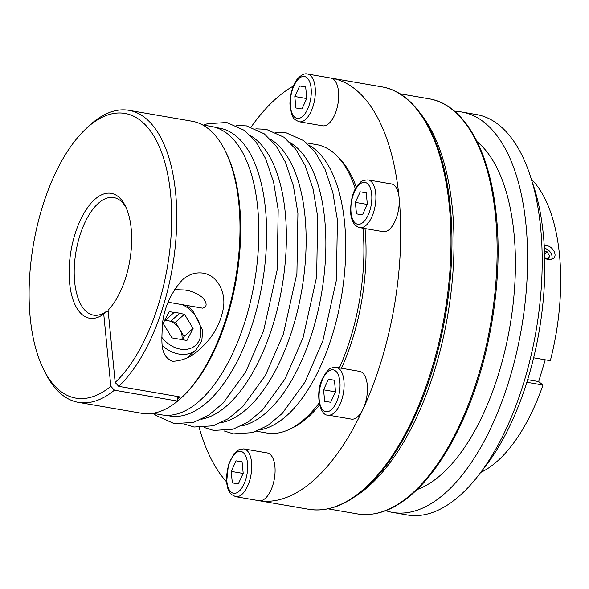 <?xml version="1.0" encoding="UTF-8"?>
<svg xmlns="http://www.w3.org/2000/svg" width="589" height="589" viewBox="0 0 589 589"><rect width="100%" height="100%" fill="white"/><g stroke="black" fill="none" stroke-linecap="round" stroke-linejoin="round"><path stroke-width="0.88" d="M126.039 207.468A59.651 28.044 -80.2 0 0 113.787 197.565A59.651 28.044 -80.2 0 0 76.003 251.569A59.651 28.044 -80.2 0 0 93.482 315.122A59.651 28.044 -80.2 0 0 106.653 311.242A32592.727 24820.607 -131.5 0 1 103.738 314.011L110.828 386.31L114.399 390.19L177.62 401.109L177.267 397.457L178.887 397.737A144.091 67.742 -80.2 0 0 179.873 396.912M103.738 314.011A63.376 29.796 99.8 0 1 71.622 247.52A63.376 29.796 99.8 0 1 125.162 205.627A63.376 29.796 99.8 0 1 108.089 310.167L115.179 382.475A144.46 67.919 -80.2 0 0 170.133 189.791A144.46 67.919 -80.2 0 0 85.552 129.146A144.46 67.919 -80.2 0 0 43.939 370.106A144.46 67.919 -80.2 0 0 110.828 386.31M177.606 400.918A146.322 68.795 -80.2 0 0 181.942 397.266M182.804 396.478A146.322 68.795 -80.2 0 0 239.561 204.758A146.322 68.795 -80.2 0 0 225.219 150.88M177.407 398.922A144.091 67.742 -80.2 0 0 178.887 397.737M106.653 311.242L108.221 311.507M355.358 188.892A146.322 68.795 -80.2 0 0 316.595 144.629L306.53 142.891M256.73 431.273L266.788 433.011A146.322 68.795 -80.2 0 0 319.172 402.979M339.397 367.875A146.322 68.795 -80.2 0 0 362.971 228.193M243.846 448.906A24.23 11.39 99.8 0 1 243.912 448.921A24.23 11.39 99.8 0 1 251.017 474.734A24.23 11.39 99.8 0 1 235.666 496.674L259.013 500.709A24.23 11.39 -80.2 0 0 259.086 500.716A214.359 100.778 -80.2 0 0 363.207 408.744A24.23 11.39 -80.2 0 0 359.614 371.372L336.267 367.337A24.23 11.39 99.8 0 1 343.372 393.157A24.23 11.39 99.8 0 1 328.021 415.098L351.368 419.125A24.23 11.39 -80.2 0 0 363.207 408.744A214.359 100.778 -80.2 0 0 399.062 197.403A24.23 11.39 -80.2 0 0 391.413 183.923L368.066 179.888A24.23 11.39 99.8 0 1 375.171 205.708A24.23 11.39 99.8 0 1 359.82 227.648L383.167 231.676A24.23 11.39 -80.2 0 0 394.976 221.354A24.23 11.39 -80.2 0 0 399.062 197.403A214.359 100.778 -80.2 0 0 331.416 78.146A214.359 100.778 -80.2 0 0 330.819 78.05M181.913 339.617A14.909 11.353 48.5 0 0 179.652 329.199A14.909 11.353 48.5 0 0 170.508 321.38L179.564 313.385L184.504 314.239L193.096 328.493L186.912 340.479L171.936 337.895L163.146 323.317L169.198 311.596L174.138 312.45L165.082 320.445A14.909 11.353 48.5 0 0 164.611 320.475M179.564 313.385A14.909 11.353 48.5 0 0 174.138 312.45M356.338 187.206A144.091 67.742 -80.2 0 0 338.219 157.27M291.4 428.358A144.091 67.742 -80.2 0 0 319.569 404.915M341.458 368.235A144.091 67.742 -80.2 0 0 365.018 228.547M242.064 461.798L236.071 460.848L231.197 471.399L232.331 482.899L238.324 483.849L243.191 473.298L242.064 461.798M242.072 461.886L236.071 460.848M545.34 258.365A4.476 3.409 48.5 0 0 544.796 257.135A4.476 3.409 48.5 0 0 544.722 257.025L545.672 258.6M330.856 78.05L307.51 74.023A24.23 11.39 99.8 0 1 314.629 99.762A24.23 11.39 99.8 0 1 299.337 121.79A24.23 11.39 99.8 0 1 299.264 121.776L322.61 125.81A24.23 11.39 -80.2 0 0 322.676 125.825A24.23 11.39 -80.2 0 0 337.968 103.797A24.23 11.39 -80.2 0 0 330.856 78.05A24.23 11.39 -80.2 0 0 330.782 78.042M118.742 386.355L181.972 397.273A148.192 69.671 -80.2 0 0 239.811 238.287A148.192 69.671 -80.2 0 0 192.08 121.231L128.851 110.312A148.192 69.671 99.8 0 1 176.582 227.369A148.192 69.671 99.8 0 1 118.742 386.355L115.179 382.475M114.399 390.19A148.192 69.671 99.8 0 1 78.418 402.368L141.64 413.287A148.192 69.671 -80.2 0 0 177.62 401.109M417.093 489.569A182.671 85.884 -80.2 0 0 514.013 233.509A182.671 85.884 -80.2 0 0 477.164 141.758M152.816 413.323L161.739 414.87A146.322 68.795 -80.2 0 0 233.067 352.531A146.322 68.795 -80.2 0 0 257.717 207.895A146.322 68.795 -80.2 0 0 211.539 126.488L202.616 124.942M544.626 253.933L547.093 251.753L549.736 256.127L547.91 259.653M544.523 251.312L547.093 251.753M551.569 259.675A7.826 5.964 48.5 0 0 544.383 248.352M546.423 259.05L549.736 256.127M531.705 180.411L532.677 180.58A156.578 73.61 -80.2 0 1 550.332 360.689L533.641 357.803M480.705 472.452A156.578 73.61 -80.2 0 0 542.984 385.044L538.67 381.569L545.237 359.805M538.67 381.569L527.663 379.669M526.861 382.261L542.984 385.044M385.773 510.67A203.176 95.521 -80.2 0 0 392.76 512.459A203.176 95.521 -80.2 0 0 491.808 425.906A203.176 95.521 -80.2 0 0 526.029 225.072A203.176 95.521 -80.2 0 0 461.916 112.035A203.176 95.521 -80.2 0 0 454.737 111.38M392.76 512.459L407.345 514.977A203.176 95.521 -80.2 0 0 506.393 428.424A203.176 95.521 -80.2 0 0 540.621 227.59A203.176 95.521 -80.2 0 0 476.501 114.553L461.916 112.035M193.096 328.493L184.048 336.488L175.448 322.235L170.508 321.38A14.909 11.353 48.5 0 0 167.769 320.622A14.909 11.353 48.5 0 0 165.082 320.445L164.67 320.372M174.234 289.597L184.092 289.965C190.799 290.613 196.991 293.175 202.653 297.659C207.299 303.423 207.254 306.913 202.528 308.143L168.056 302.194M330.679 402.272L335.546 391.722L334.419 380.222L328.426 379.264L323.56 389.815L324.686 401.323L330.679 402.272M334.427 380.303L328.426 379.264M335.48 391.876L323.56 389.815M175.448 322.235L184.504 314.239M260.043 429.852A146.322 68.795 -80.2 0 0 344.609 222.9A146.322 68.795 -80.2 0 0 309.181 145.343M172.82 361.285C183.135 360.785 192.169 356.662 199.921 348.931C212.519 338.012 220.315 324.48 223.327 308.349C226.095 293.175 217.952 275.416 203.161 273.119C195.548 272.066 188.59 274.341 182.288 279.952C169.595 294.529 162.903 310.609 162.196 328.198C161.909 341.34 159.722 356.603 172.82 361.285M257.857 500.51A214.359 100.778 -80.2 0 0 258.453 500.613A214.359 100.778 -80.2 0 0 259.086 500.716A24.23 11.39 -80.2 0 0 274.378 478.688A24.23 11.39 -80.2 0 0 267.259 452.948A24.23 11.39 -80.2 0 0 267.185 452.941M366.225 192.853L360.225 191.815L355.351 202.366L356.485 213.873L362.478 214.823L367.345 204.273L366.218 192.772L360.225 191.815M367.278 204.427L355.351 202.366M199.2 427.629A214.359 100.778 -80.2 0 0 226.463 481.758M293.366 86.046A214.359 100.778 -80.2 0 0 251.113 127.025M306.788 98.407L305.662 86.9L299.668 85.95L294.794 96.5L295.921 108.001L301.921 108.958L306.788 98.407M306.722 98.554L294.794 96.5M544.744 257.901L548.72 259.845L553.27 258.704C558.784 254.5 550.325 243.279 544.258 246.15M243.124 473.453L231.197 471.399M184.048 336.488L182.391 339.698M78.418 402.368A148.192 69.671 99.8 0 1 45.721 373.61L43.939 370.106M85.552 129.146L88.409 126.436A148.192 69.671 99.8 0 1 128.851 110.312M305.669 86.988L299.668 85.95M532.066 181.626A190.129 89.388 99.8 0 1 543.36 234.753A190.129 89.388 99.8 0 1 482.185 470.427M169.706 302.474A26.093 19.871 48.5 0 0 167.821 302.805M161.776 337.306A26.093 19.871 48.5 0 0 198.272 342.062A26.093 19.871 48.5 0 0 182.156 304.623M240.754 451.395A21.248 9.991 -80.2 0 0 226.875 481.463A21.248 9.991 -80.2 0 0 243.964 484.18A21.248 9.991 -80.2 0 0 240.754 451.395M420.524 113.596A210.634 99.026 99.8 0 1 452.367 208.521A210.634 99.026 99.8 0 1 354.291 497.101M328.058 508.852L357.332 513.91A210.634 99.026 -80.2 0 0 460.016 424.176A210.634 99.026 -80.2 0 0 495.496 215.972A210.634 99.026 -80.2 0 0 429.02 98.783L399.747 93.732M241.173 426.024A146.057 68.663 -80.2 0 0 324.738 219.609A146.057 68.663 -80.2 0 0 290.119 142.626M221.435 422.607A146.057 68.663 -80.2 0 0 304.999 216.2A146.057 68.663 -80.2 0 0 270.38 139.218M201.696 419.199A146.057 68.663 -80.2 0 0 285.253 212.784A146.057 68.663 -80.2 0 0 250.634 135.801M162.314 345.603A29.825 22.713 48.5 0 0 196.056 349.859L201.828 340.773L202.645 330.392L192.515 310.293L186.514 305.382M322.787 378.933A21.248 9.991 -80.2 0 0 325.997 411.718A21.248 9.991 -80.2 0 0 339.875 381.65A21.248 9.991 -80.2 0 0 322.787 378.933M351.029 212.438A21.248 9.991 -80.2 0 0 368.118 215.154A21.248 9.991 -80.2 0 0 364.908 182.369A21.248 9.991 -80.2 0 0 351.029 212.438M166.834 415.341A146.057 68.663 -80.2 0 0 239.716 356.279A146.057 68.663 -80.2 0 0 265.514 209.375A146.057 68.663 -80.2 0 0 216.502 127.754M449.319 206.084A214.359 100.778 -80.2 0 0 381.672 86.826C417.461 92.488 444.04 140.042 450.268 206.702C456.814 270.395 444.187 349.616 417.94 409.605C404.547 440.425 388.983 464.824 371.269 482.789C350.33 503.654 329.479 512.489 308.71 509.294A214.359 100.778 -80.2 0 0 413.213 417.976A214.359 100.778 -80.2 0 0 449.319 206.084M297.239 118.404A21.248 9.991 -80.2 0 0 311.117 88.335A21.248 9.991 -80.2 0 0 294.021 85.619A21.248 9.991 -80.2 0 0 297.239 118.404M267.259 452.948L243.809 448.899L239.06 449.591L234.017 453.663L228.414 464.699L226.551 482.693L227.921 488.841L230.152 493.096L231.337 494.429L235.666 496.674M275.623 132.245L285.967 132.724L303.777 140.668L315.49 152.654L324.9 168.933L332.822 192.426L337.409 219.962L336.4 280.173L322.831 340.979L304.866 382.276L282.234 413.441L267.877 425.449L252.806 432.62L233.443 433.872L224.034 430.934M255.876 128.836L266.228 129.308L284.038 137.259L295.744 149.245L305.154 165.524L313.083 189.017L317.662 216.553L316.654 276.764L303.092 337.571L285.128 378.867L262.495 410.032L248.138 422.041L233.067 429.212L213.697 430.463L204.295 427.526M336.267 367.337C327.786 367.86 329.384 369.899 326.299 372.174L322.669 378.138C314.688 393.231 320.041 416.239 328.021 415.098M429.02 98.783C464.206 104.356 490.328 151.086 496.439 216.59C502.873 279.171 490.475 357.008 464.684 415.944C451.52 446.234 436.228 470.206 418.823 487.861C398.245 508.366 377.748 517.046 357.332 513.91M203.448 125.089L207.38 123.734L226.743 122.49L244.553 130.441L256.259 142.428L265.668 158.706L273.598 182.2L278.185 209.736L277.169 269.946L263.607 330.753L245.642 372.049L223.01 403.215L208.653 415.223L193.582 422.394L174.219 423.646L156.409 415.701L153.641 413.471M186.765 358.068L196.056 349.859M368.066 179.888C359.584 180.411 361.182 182.45 358.097 184.725C352.929 190.814 350.448 200.304 350.654 213.174C351.486 221.405 354.541 226.228 359.82 227.648M299.264 121.776C291.445 118.441 293.631 117.056 291.489 113.883L289.921 104.135C290.009 91.538 294.471 82.173 297.533 78.86C301.384 74.766 304.704 73.154 307.51 74.023M236.137 125.428L246.489 125.899L264.292 133.85L276.005 145.836L285.415 162.115L293.337 185.609L297.924 213.144L296.915 273.355L283.346 334.162L265.381 375.458L242.749 406.624L228.392 418.632L213.321 425.803L193.958 427.054L184.548 424.117M381.672 86.826L331.416 78.146M308.71 509.294L258.453 500.613"/></g></svg>

